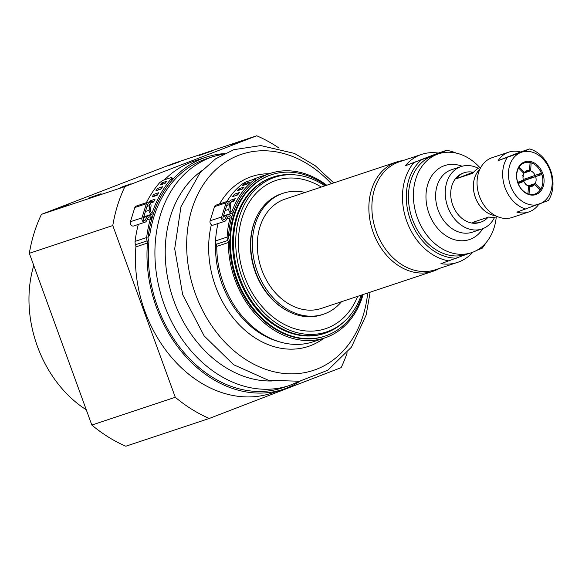 <?xml version="1.0" encoding="UTF-8"?>
<svg xmlns="http://www.w3.org/2000/svg" width="582" height="582" viewBox="0 0 582 582"><rect width="100%" height="100%" fill="white"/><g stroke="black" fill="none" stroke-linecap="round" stroke-linejoin="round"><path stroke-width="0.87" d="M295.911 174.949L294.216 174.782A82.266 63.547 71.6 0 0 273.154 177.059A82.266 63.547 71.6 0 0 239.806 277.985A82.266 63.547 71.6 0 0 325.091 333.188A82.266 63.547 71.6 0 0 343.322 322.384L344.58 321.235A81.531 62.98 -108.4 0 1 241.988 277.236A81.531 62.98 -108.4 0 1 295.911 174.949A81.531 62.98 -108.4 0 1 324.894 185.854M361.255 295.139A81.531 62.98 -108.4 0 1 344.58 321.235M244.425 276.297A78.155 60.368 -108.4 0 1 276.101 180.413A78.155 60.368 -108.4 0 1 321.322 187.048A78.155 60.368 71.6 0 0 276.101 180.413A78.155 60.368 71.6 0 0 244.425 276.297A78.155 60.368 71.6 0 0 325.447 328.735A78.155 60.368 -108.4 0 1 244.425 276.297M357.683 296.333A78.155 60.368 -108.4 0 1 325.447 328.735A78.155 60.368 71.6 0 0 357.683 296.333M257.033 216.068A63.074 48.721 71.6 0 0 255.302 272.1A63.074 48.721 71.6 0 0 288.825 311.61M539.638 173.836A22.327 17.242 -108.4 0 1 539.776 174.207A22.327 17.242 -108.4 0 1 540.001 174.855M538.015 174.462A24.568 18.973 -108.4 0 1 538.103 174.68A24.568 18.973 -108.4 0 1 538.365 175.444M498.127 160.625A31.537 24.357 -108.4 0 1 508.777 152.135A31.537 24.357 -108.4 0 1 520.584 151.967L529.678 148.941L520.926 152.448L498.127 160.625L520.584 151.967M538.779 204.318A31.537 24.357 -108.4 0 1 528.689 211.986A31.537 24.357 -108.4 0 1 516.881 212.146L548.426 200.47A31.537 24.357 71.6 0 0 550.565 170.271A31.537 24.357 71.6 0 0 529.678 148.941M507.22 157.598A31.537 24.357 71.6 0 0 505.081 187.797A31.537 24.357 71.6 0 0 525.975 209.127M508.777 152.135L492.248 157.635A31.537 24.357 71.6 0 0 479.466 196.323A31.537 24.357 71.6 0 0 512.16 217.479L528.689 211.986M520.926 152.448A27.419 21.185 -108.4 0 1 550.077 170.591A27.419 21.185 -108.4 0 1 539.681 203.969A27.419 21.185 -108.4 0 1 510.53 185.833A27.419 21.185 -108.4 0 1 520.926 152.448M517.849 183.01A17.278 13.342 71.6 0 0 541.646 189.863A17.278 13.342 71.6 0 0 531.417 161.752A17.278 13.342 71.6 0 0 517.849 183.01M517.944 182.944A16.456 12.709 71.6 0 0 530.18 194.366A16.456 12.709 71.6 0 0 541.973 186.677A16.456 12.709 71.6 0 0 534.574 164.444A16.456 12.709 71.6 0 0 520.199 165.695A16.456 12.709 71.6 0 0 517.944 182.944M539.441 175.037A26.052 20.123 71.6 0 0 539.092 174.047M494.62 217.261A32.905 25.419 -108.4 0 1 481.889 229.002A32.905 25.419 -108.4 0 1 478.288 229.832A32.905 25.419 -108.4 0 1 446.692 203.511A32.905 25.419 -108.4 0 1 461.111 166.547A32.905 25.419 -108.4 0 1 478.339 168.322M496.271 216.941A52.104 40.245 -108.4 0 1 471.42 252.712A52.104 40.245 -108.4 0 1 465.724 254.028A52.104 40.245 -108.4 0 1 415.694 212.357A52.104 40.245 -108.4 0 1 438.522 153.83A52.104 40.245 -108.4 0 1 479.852 167.587M471.42 252.712L466.458 254.363A52.104 40.245 -108.4 0 1 460.769 255.68A52.104 40.245 -108.4 0 1 410.732 214.009A52.104 40.245 -108.4 0 1 433.568 155.481L438.522 153.83M488.043 217.261A26.052 20.123 -108.4 0 1 481.561 221.866A26.052 20.123 -108.4 0 1 480.877 222.106L479.721 222.491A26.052 20.123 -108.4 0 1 476.876 223.153A26.052 20.123 -108.4 0 1 451.858 202.318A26.052 20.123 -108.4 0 1 463.272 173.058L464.429 172.672A26.052 20.123 -108.4 0 1 473.071 172.257L456.295 178.725A26.052 20.123 -108.4 0 1 464.429 172.672M472.86 252.188A56.905 43.948 -108.4 0 1 457.561 262.38L435.256 269.801A56.905 43.948 -108.4 0 1 375.914 230.654A56.905 43.948 -108.4 0 1 397.833 162.349A56.905 43.948 -108.4 0 1 399.325 161.818L421.637 154.39A56.905 43.948 -108.4 0 1 438.275 153.081L446.539 150.331L442.364 152.033L405.298 165.797A56.905 43.948 -108.4 0 1 420.146 154.928A56.905 43.948 -108.4 0 1 421.637 154.39M457.561 262.38A56.905 43.948 -108.4 0 1 440.923 263.69L466.655 254.298M476.505 250.5L482.172 248.23A56.905 43.948 71.6 0 0 486.079 242.636M405.298 165.797L438.275 153.081M413.555 163.047A56.905 43.948 71.6 0 0 406.84 221.451A56.905 43.948 71.6 0 0 449.188 260.94M456.295 153.117A56.905 43.948 71.6 0 0 446.539 150.331M456.674 258.146A54.162 41.831 -108.4 0 1 410.47 220.142A54.162 41.831 -108.4 0 1 421.041 160.246M442.364 152.033A54.162 41.831 -108.4 0 1 446.925 152.266M479.088 248.929A54.162 41.831 -108.4 0 1 477.989 249.925M439.264 268.469A57.589 44.479 -108.4 0 1 434.499 270.732A57.589 44.479 -108.4 0 1 432.993 271.277A57.589 44.479 -108.4 0 1 372.604 230.676A57.589 44.479 -108.4 0 1 396.633 161.992A57.589 44.479 -108.4 0 1 403.341 160.479M432.993 271.277L321.431 308.395A57.589 44.479 -108.4 0 1 261.049 267.793A57.589 44.479 -108.4 0 1 285.078 199.102L396.633 161.992M341.488 301.716A63.758 49.244 -108.4 0 1 325.054 313.647A63.758 49.244 -108.4 0 1 323.381 314.244A63.758 49.244 -108.4 0 1 256.524 269.291A63.758 49.244 -108.4 0 1 283.128 193.253A63.758 49.244 -108.4 0 1 305.128 192.431M323.381 314.244L321.73 314.797A63.758 49.244 -108.4 0 1 254.872 269.844A63.758 49.244 -108.4 0 1 281.477 193.799L283.128 193.253M524.789 172.076L529.533 170.497L530.071 162.502M531.162 162.793L530.624 170.81L523.589 173.145M523.254 179.525L541.347 173.181A16.703 12.899 71.6 0 0 534.48 164.379M517.74 182.37L541.813 174.469L517.871 182.755M528.012 185.913L535.244 183.505L540.78 189.201M540.147 190.154L534.618 184.479L528.449 186.531M528.427 186.807L529.562 186.429L529.045 194.126M527.954 193.791L528.478 186.116A8.228 6.351 71.6 0 1 523.873 181.38L518.184 183.577M518.082 183.308L523.873 181.38M517.718 182.29L523.4 180.093A8.228 6.351 71.6 0 1 523.851 173.414L518.577 167.994M529.562 186.429A8.228 6.351 71.6 0 0 532.144 186.269A8.228 6.351 71.6 0 0 534.618 184.479M535.244 183.505A8.228 6.351 71.6 0 0 535.695 176.826M541.937 186.778A16.703 12.899 71.6 0 0 541.813 174.469M535.222 175.538A8.228 6.351 71.6 0 0 530.624 170.81M519.18 167.005L524.477 172.447L523.291 172.839M529.533 170.497A8.228 6.351 71.6 0 0 526.95 170.657A8.228 6.351 71.6 0 0 526.252 170.948A8.228 6.351 71.6 0 0 524.477 172.447M525.022 183.374L525.866 183.097L525.779 184.399M522.571 175.582L523.473 176.506L523 176.666M362.244 294.812A85.008 65.664 -108.4 0 1 336.585 330.569A85.008 65.664 -108.4 0 1 325.069 336.083A85.008 65.664 -108.4 0 1 235.928 276.144A85.008 65.664 -108.4 0 1 271.401 174.753A85.008 65.664 -108.4 0 1 325.884 185.527M325.091 333.188L324.203 333.479A82.266 63.547 -108.4 0 1 237.943 275.475A82.266 63.547 -108.4 0 1 272.267 177.357L273.154 177.059M239.217 188.663L244.171 187.018A88.333 68.225 71.6 0 0 242.199 189.15L237.238 190.801A88.333 68.225 -108.4 0 1 239.217 188.663L240.133 189.834M234.219 200.419L231.41 201.357L230.29 200.31L235.252 198.658A88.333 68.225 71.6 0 0 233.753 201.263L230.072 202.485M229.424 201.787A88.333 68.225 -108.4 0 1 230.29 200.31M231.41 201.357A86.682 66.952 71.6 0 0 230.901 202.209M234.459 194.184L239.413 192.54A88.333 68.225 71.6 0 0 237.674 194.919L232.72 196.571A88.333 68.225 -108.4 0 1 234.459 194.184L235.514 195.341A86.682 66.952 71.6 0 0 235.208 195.741M237.951 194.526L235.514 195.341M244.549 183.796L249.511 182.151A88.333 68.225 71.6 0 0 247.306 184.014L242.345 185.665A88.333 68.225 -108.4 0 1 244.549 183.796L245.182 184.72M363.11 294.528A86.66 66.93 -108.4 0 1 324.829 337.895A86.66 66.93 -108.4 0 1 228.319 242.556A3.841 2.968 71.6 0 0 227.824 240.431A5.485 4.234 -108.4 0 1 227.118 237.07A88.333 68.225 -108.4 0 1 230.065 217.886A1.368 1.062 71.6 0 0 228.079 216.439L226.012 220.258A3.019 2.328 -108.4 0 1 224.899 221.233A3.019 2.328 -108.4 0 1 222.302 220.185A3.019 2.328 -108.4 0 1 221.677 216.955L226.092 202.798A3.019 2.328 -108.4 0 1 227.402 201.343A3.019 2.328 -108.4 0 1 229.825 202.172A3.019 2.328 -108.4 0 1 230.741 205.09L230.137 209.818A1.368 1.062 71.6 0 0 232.233 210.91A88.333 68.225 -108.4 0 1 254.53 179.722L254.64 179.023L255.382 181.104L255.491 180.398M271.401 174.753L270.63 175.007A85.008 65.664 71.6 0 0 230.006 234.211L228.704 233.775A86.66 66.93 -108.4 0 1 270.113 173.451A86.66 66.93 -108.4 0 1 326.749 185.243M255.382 181.104A86.682 66.952 71.6 0 0 233.447 211.746A3.019 2.328 -108.4 0 1 232.174 213.077A3.019 2.328 -108.4 0 1 229.752 212.248A3.019 2.328 -108.4 0 1 228.842 209.331L229.439 204.609A1.368 1.062 71.6 0 0 227.329 203.562L222.913 217.726A1.368 1.062 71.6 0 0 224.885 219.225L226.951 215.413A3.019 2.328 -108.4 0 1 228.064 214.438A3.019 2.328 -108.4 0 1 230.625 215.427A3.019 2.328 -108.4 0 1 231.316 218.592A86.682 66.952 71.6 0 0 228.457 236.896A3.841 2.968 71.6 0 0 228.937 239.253A5.485 4.234 -108.4 0 1 229.635 242.294A85.008 65.664 71.6 0 0 324.305 336.338L325.069 336.083M254.64 179.023L246.375 181.773L242.963 183.57A88.333 68.225 -108.4 0 0 226.929 201.503M252.559 179.714A86.66 66.93 -108.4 0 1 258.546 177.299L270.113 173.451M324.829 337.895L313.254 341.75A86.66 66.93 -108.4 0 1 216.751 246.404L228.319 242.556M227.118 237.07L215.551 240.919A5.485 4.234 71.6 0 0 216.249 244.28A3.841 2.968 -108.4 0 1 216.751 246.404M215.551 240.919A88.333 68.225 -108.4 0 1 218.046 223.51M224.899 221.233L213.332 225.081A3.019 2.328 -108.4 0 1 210.728 224.034A3.019 2.328 -108.4 0 1 210.109 220.811L214.518 206.646A3.019 2.328 -108.4 0 1 215.835 205.191L227.402 201.343M228.159 237.369L230.006 234.211M228.704 233.775L228.646 234.211M157.606 188.386L162.567 186.735A123.981 95.761 71.6 0 0 160.938 189.085L155.983 190.736A123.981 95.761 -108.4 0 1 157.606 188.386L158.588 189.63A122.336 94.488 71.6 0 0 158.369 189.943M161.149 188.779L158.588 189.63M154.172 200.935L151.182 201.932L150.061 200.885L155.016 199.233A123.981 95.761 71.6 0 0 153.692 201.947L150.163 203.118M149.298 202.42A123.981 95.761 -108.4 0 1 150.061 200.885M151.182 201.932A122.336 94.488 71.6 0 0 150.673 202.951M153.648 194.41L158.61 192.758A123.981 95.761 71.6 0 0 157.125 195.297L152.171 196.949A123.981 95.761 -108.4 0 1 153.648 194.41L154.71 195.559A122.336 94.488 71.6 0 0 154.303 196.236M157.511 194.628L154.71 195.559M161.876 182.85L166.838 181.206A123.981 95.761 71.6 0 0 165.092 183.352L160.13 185.003A123.981 95.761 -108.4 0 1 161.876 182.85L162.749 184.138M300.203 381.101A122.307 94.466 -108.4 0 1 283.194 389.322A122.307 94.466 -108.4 0 1 147.472 243.043A3.841 2.968 71.6 0 0 147.13 240.868A5.485 4.234 -108.4 0 1 146.664 237.536A123.981 95.761 -108.4 0 1 150.36 218.81A1.368 1.062 71.6 0 0 148.374 217.348L146.315 221.16A3.019 2.328 -108.4 0 1 145.194 222.135A3.019 2.328 -108.4 0 1 142.597 221.095A3.019 2.328 -108.4 0 1 141.979 217.864L146.388 203.7A3.019 2.328 -108.4 0 1 147.704 202.252A3.019 2.328 -108.4 0 1 150.127 203.082A3.019 2.328 -108.4 0 1 151.036 205.999L150.44 210.72A1.368 1.062 71.6 0 0 152.542 211.804A123.981 95.761 -108.4 0 1 171.326 178.71L171.173 177.583L171.872 177.597L172.73 178.98M171.326 178.71L172.185 180.093L172.032 178.965M299.737 381.188L289.283 385.56A120.663 93.2 -108.4 0 1 162.764 300.487A120.663 93.2 -108.4 0 1 213.107 156.58L206.494 158.777A120.663 93.2 71.6 0 0 149.8 234.75L148.49 234.32A122.307 94.466 -108.4 0 1 205.977 157.213A122.307 94.466 -108.4 0 1 224.514 153.604M172.185 180.093A122.336 94.488 71.6 0 0 153.757 212.619A3.019 2.328 -108.4 0 1 152.477 213.987A3.019 2.328 -108.4 0 1 150.054 213.157A3.019 2.328 -108.4 0 1 149.138 210.24L149.734 205.511A1.368 1.062 71.6 0 0 147.624 204.471L143.216 218.636A1.368 1.062 71.6 0 0 145.187 220.134L147.246 216.322A3.019 2.328 -108.4 0 1 148.366 215.34A3.019 2.328 -108.4 0 1 150.934 216.351A3.019 2.328 -108.4 0 1 151.611 219.53A122.336 94.488 71.6 0 0 148.061 237.216A3.841 2.968 71.6 0 0 148.374 239.551A5.485 4.234 -108.4 0 1 148.846 242.658A120.663 93.2 71.6 0 0 282.677 387.757L289.283 385.56M171.173 177.583L162.916 180.333L159.759 182.559A123.981 95.761 -108.4 0 0 146.402 202.682M164.502 179.809A122.307 94.466 -108.4 0 1 194.403 161.061L205.977 157.213M283.194 389.322L271.627 393.17A122.307 94.466 -108.4 0 1 135.904 246.892L147.472 243.043M146.664 237.536L135.097 241.385A5.485 4.234 71.6 0 0 135.562 244.716A3.841 2.968 -108.4 0 1 135.904 246.892M135.097 241.385A123.981 95.761 -108.4 0 1 138.312 224.426M145.194 222.135L133.627 225.991A3.019 2.328 -108.4 0 1 131.03 224.943A3.019 2.328 -108.4 0 1 130.412 221.713L134.82 207.548A3.019 2.328 -108.4 0 1 136.137 206.101L147.704 202.252M147.784 237.849L149.8 234.75M148.49 234.32L148.403 234.757M531.475 176.782A24.328 18.791 -108.4 0 1 531.759 177.597M495.311 215.602A26.023 20.101 -108.4 0 1 475.087 196.578A26.023 20.101 -108.4 0 1 479.881 169.231M530.071 177.255A22.414 17.315 -108.4 0 1 530.362 178.07M495.391 215.646A26.052 20.123 -108.4 0 1 475.05 196.592A26.052 20.123 -108.4 0 1 479.924 169.144M480.958 167.172A26.052 20.123 71.6 0 0 472.824 173.225L456.295 178.725M473.071 172.257L473.792 172.017M480.877 222.106A26.052 20.123 -108.4 0 1 472.235 222.52L488.764 217.021A26.052 20.123 71.6 0 0 497.406 216.613M529.227 177.532A21.941 16.943 -108.4 0 1 529.518 178.361M199.08 155.518L211.768 151.051L199.08 155.518M88.355 198.193L101.042 193.733L88.355 198.193M168.576 165.666L178.972 162.007L168.576 165.666M231.374 144.773L241.777 141.113L231.374 144.773M57.851 208.349L68.247 204.689L57.851 208.349M120.649 187.455L131.052 183.796L120.649 187.455M124.912 186.589L41.453 214.358L173.261 163.549L256.727 135.781L124.912 186.589A153.568 118.619 -108.4 0 0 112.784 225.54L175.291 397.28L91.832 425.049L29.326 253.308L112.784 225.54M91.832 425.049A153.568 118.619 -108.4 0 0 125.843 446.219L209.302 418.451L341.117 367.642A153.568 118.619 -108.4 0 0 347.17 352.845M29.326 253.308A153.568 118.619 -108.4 0 1 41.453 214.358M209.302 418.451A153.568 118.619 -108.4 0 1 175.291 397.28M256.727 135.781A153.568 118.619 -108.4 0 1 279.047 148.097M86.274 409.786A109.692 84.725 -108.4 0 1 33.763 265.516M481.889 229.002L472.264 232.203A32.905 25.419 -108.4 0 1 468.67 233.033A32.905 25.419 -108.4 0 1 437.067 206.712A32.905 25.419 -108.4 0 1 451.487 169.748L461.111 166.547M482.842 228.653A39.009 30.126 -108.4 0 1 465.134 240.562A39.009 30.126 -108.4 0 1 426.002 198.564A39.009 30.126 -108.4 0 1 462.086 166.256M278.603 341.547A85.008 65.664 -108.4 0 1 215.653 242.454M323.992 338.178A89.541 69.163 -108.4 0 1 320.5 340.608A89.541 69.163 -108.4 0 1 238.38 323.883A89.541 69.163 -108.4 0 1 211.382 224.688M219.545 203.962A89.541 69.163 -108.4 0 1 269.277 173.727M367.693 293.001A113.861 87.947 -108.4 0 1 328.881 362.972A113.861 87.947 -108.4 0 1 208.785 321.337A113.861 87.947 -108.4 0 1 210.786 174.855A113.861 87.947 -108.4 0 1 331.333 183.716M271.809 380.977A113.861 87.947 -108.4 0 1 172.628 297.206A113.861 87.947 -108.4 0 1 201.859 170.715M232.233 210.91L230.828 211.382M216.249 244.28L227.824 240.431M226.951 215.413L223.255 216.642M224.885 219.225L223.706 219.618M229.439 204.609L226.718 205.511M228.842 209.331L225.147 210.56M226.092 202.798L214.518 206.646M221.677 216.955L210.109 220.811M230.065 217.886L226.689 219.007M152.542 211.804L151.116 212.277M135.562 244.716L147.13 240.868M147.246 216.322L143.55 217.552M145.187 220.134L144.009 220.527M149.734 205.511L147.02 206.421M149.138 210.24L145.449 211.47M146.388 203.7L134.82 207.548M141.979 217.864L130.412 221.713M150.36 218.81L146.977 219.931M333.77 182.901L315.204 165.695L294.412 153.408L260.772 145.58L233.811 149.69L215.66 158.813L200.15 172.614L180.951 206.792L174.702 248.74L182.661 294.637L204.166 335.916L233.658 364.747L268.542 380.315L299.475 381.232L327.797 370.254L351.441 347.156L366.143 315.058L370.13 292.193M224.092 153.815L213.107 156.58M255.28 178.943L256.131 180.318M228.064 214.438L223.466 215.966M232.174 213.077L228.246 214.387M148.366 215.34L143.761 216.875M152.477 213.987L148.541 215.296"/></g></svg>
